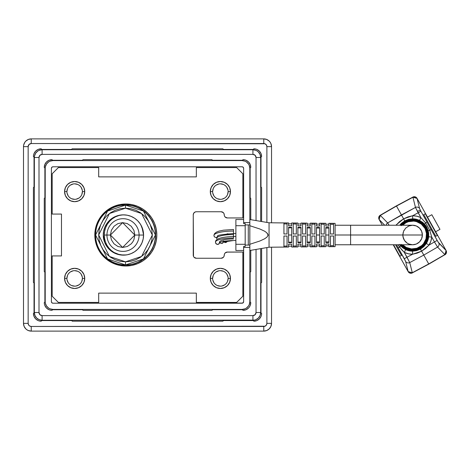 <?xml version="1.0" encoding="UTF-8"?>
<svg xmlns="http://www.w3.org/2000/svg" width="470" height="470" viewBox="0 0 470 470"><rect width="100%" height="100%" fill="white"/><g stroke="black" fill="none" stroke-linecap="round" stroke-linejoin="round"><path stroke-width="0.7" d="M126.148 215.037L122.564 214.866A20.245 19.91 -90 0 0 104.258 235.047L106.948 235.047A16.35 16.074 90 0 1 123.023 218.697A16.35 16.074 90 0 1 139.096 235.047A16.35 16.074 -90 0 0 123.023 218.697A16.35 16.074 -90 0 0 106.948 235.047L110.432 235.047L122.623 222.645L134.82 235.047L143.567 235.047L143.174 231.052L140.865 224.924M242.338 160.282L212.628 160.282L242.391 160.282L243.013 159.659A7.749 7.749 0 0 1 250.763 167.408L250.175 164.441L248.495 161.927L245.98 160.246L244.523 159.806L243.013 159.659L242.391 160.282L212.387 160.235M41.172 321.192A7.749 7.749 0 0 1 33.423 313.443L34.01 316.41L35.691 318.924L38.205 320.605L39.662 321.045L41.172 321.192L41.795 320.569L71.558 320.569L41.795 320.569L41.172 321.192M94.811 235.018A31.002 31.002 0 0 0 100.028 252.214L102.83 255.809M100.04 252.237A31.002 31.002 0 0 0 108.582 260.774M103.894 256.925L108.588 260.779A31.002 31.002 0 0 0 113.94 263.641L108.588 260.779L113.952 263.647L119.768 265.409L125.813 266.002L131.864 265.409L125.813 266.002M113.963 263.647A31.002 31.002 0 0 0 125.796 266.002M125.837 266.002A31.002 31.002 0 0 0 156.821 235A31.002 31.002 0 0 1 125.813 266.002A31.002 31.002 0 0 1 94.811 235A31.002 31.002 0 0 1 125.813 203.998A31.002 31.002 0 0 1 156.821 235A31.002 31.002 0 0 0 125.837 203.998M212.628 278.404A7.749 7.749 0 0 1 220.377 270.655A7.749 7.749 0 0 1 228.132 278.404A7.749 7.749 0 0 0 220.377 270.655A7.749 7.749 0 0 0 212.628 278.404L210.302 278.404A10.076 10.076 0 0 1 220.377 268.329A10.076 10.076 0 0 1 230.453 278.404L228.132 278.404A7.749 7.749 0 0 1 220.377 286.159A7.749 7.749 0 0 1 212.628 278.404A7.749 7.749 0 0 0 220.377 286.159A7.749 7.749 0 0 0 228.132 278.404L230.453 278.404A10.076 10.076 0 0 1 220.377 288.48A10.076 10.076 0 0 1 210.302 278.404L212.628 278.404L213.216 275.438M212.628 191.596A7.749 7.749 0 0 1 220.377 183.841A7.749 7.749 0 0 1 228.132 191.596A7.749 7.749 0 0 0 220.377 183.841A7.749 7.749 0 0 0 212.628 191.596L210.302 191.596A10.076 10.076 0 0 1 220.377 181.52A10.076 10.076 0 0 1 230.453 191.596L228.132 191.596A7.749 7.749 0 0 1 220.377 199.345A7.749 7.749 0 0 1 212.628 191.596A7.749 7.749 0 0 0 220.377 199.345A7.749 7.749 0 0 0 228.132 191.596L230.453 191.596A10.076 10.076 0 0 1 220.377 201.671A10.076 10.076 0 0 1 210.302 191.596L212.628 191.596L213.216 188.629M66.904 191.596A7.749 7.749 0 0 1 74.66 183.841A7.749 7.749 0 0 1 82.409 191.596A7.749 7.749 0 0 0 74.66 183.841A7.749 7.749 0 0 0 66.904 191.596L64.578 191.596A10.076 10.076 0 0 1 74.66 181.52A10.076 10.076 0 0 1 84.735 191.596L82.409 191.596A7.749 7.749 0 0 1 74.66 199.345A7.749 7.749 0 0 1 66.904 191.596A7.749 7.749 0 0 0 74.66 199.345A7.749 7.749 0 0 0 82.409 191.596L84.735 191.596A10.076 10.076 0 0 1 74.66 201.671A10.076 10.076 0 0 1 64.578 191.596L66.904 191.596L67.498 188.629M66.904 278.404A7.749 7.749 0 0 1 74.66 270.655A7.749 7.749 0 0 1 82.409 278.404A7.749 7.749 0 0 0 74.66 270.655A7.749 7.749 0 0 0 66.904 278.404L64.578 278.404A10.076 10.076 0 0 1 74.66 268.329A10.076 10.076 0 0 1 84.735 278.404L82.409 278.404A7.749 7.749 0 0 1 74.66 286.159A7.749 7.749 0 0 1 66.904 278.404A7.749 7.749 0 0 0 74.66 286.159A7.749 7.749 0 0 0 82.409 278.404L84.735 278.404A10.076 10.076 0 0 1 74.66 288.48A10.076 10.076 0 0 1 64.578 278.404L66.904 278.404L67.498 275.438M131.095 216.37L128.263 215.442M137.634 220.718L135.56 218.92M133.492 217.545L131.23 216.423M139.114 222.369L137.786 220.871M143.191 238.878L143.567 235L143.18 231.07L142.011 227.239L140.213 223.867M125.502 204.861L125.502 205.079A29.921 29.921 0 0 1 155.423 235A29.921 29.921 0 0 1 125.502 264.921L125.502 265.139A30.139 30.139 0 0 0 155.641 235A30.139 30.139 0 0 0 125.502 204.861A30.139 30.139 0 0 0 95.369 235A30.139 30.139 0 0 0 125.502 265.139L125.502 261.819L109.41 256.455L98.682 235L109.41 213.545L125.502 208.181L125.502 205.079L107.554 211.065L95.586 235L107.554 258.935L125.502 264.921L143.456 258.935L155.423 235L143.456 211.065L125.502 205.079L125.502 208.181L141.599 213.545L152.327 235L141.599 256.455L125.502 261.819L125.502 264.921A29.921 29.921 0 0 1 95.586 235A29.921 29.921 0 0 1 125.502 205.079L119.627 205.443L113.969 207.158L108.758 209.943L104.193 213.691L100.445 218.256L97.66 223.467L95.945 229.119L95.369 235L95.945 240.881L97.66 246.533L100.445 251.744L104.193 256.309L108.758 260.057L113.969 262.842L119.627 264.557L125.502 265.139L131.383 264.557L137.04 262.842L142.251 260.057L146.816 256.309L150.564 251.744L153.349 246.533L155.065 240.881L155.641 235L155.065 229.119L153.349 223.467L150.564 218.256L146.816 213.691L142.251 209.943L137.04 207.158L131.383 205.443L125.502 204.861M134.579 218.221L131.03 216.341L127.288 215.225L123.41 214.849A20.151 20.151 0 0 1 143.567 235A20.151 20.151 0 0 1 123.41 255.151L127.3 254.775M140.148 223.767L137.581 220.665L134.702 218.309M140.213 246.133L141.981 242.826L143.168 238.983L143.567 235.047L142.011 227.239M134.708 251.691L137.551 249.359L140.142 246.233M127.411 254.752L131.018 253.665L134.567 251.785M412.889 244.764L416.344 244.024L419.51 241.903L421.631 238.737L422.371 235L350.596 235L350.596 225.236L350.596 244.764L350.596 235L422.371 235A9.764 9.764 0 0 0 412.607 225.236L414.317 225.383M288.586 227.257L288.586 235L288.586 227.838L291.688 227.821L288.586 227.838L288.586 227.257L291.688 227.28L291.688 242.72L288.586 242.743L288.586 227.257L291.688 227.28L291.688 235L291.688 227.28M288.586 242.743L288.586 242.162L291.688 242.179L291.688 235L288.586 235L291.688 235L291.688 242.72L291.688 242.179L288.586 242.162L288.586 235L288.586 242.743L291.688 242.72M297.892 227.316L297.892 235L297.892 227.909L300.988 227.909L297.892 227.909L297.892 227.316L300.988 227.333L300.988 242.667L297.892 242.684L297.892 227.316L300.988 227.333L300.988 242.667L297.892 242.684L297.892 235L300.988 235L297.892 235L297.892 242.684M307.192 227.368L307.192 235L307.192 227.962L310.294 227.962L307.192 227.962L307.192 227.368L310.294 227.386L310.294 242.614L307.192 242.632L307.192 227.368L310.294 227.386L310.294 242.614L307.192 242.632L307.192 235L310.294 235L307.192 235L307.192 242.632M319.594 228.02L316.492 228.02L319.594 228.02M316.492 235L319.594 235L319.594 242.561L316.492 242.579L316.492 227.421L319.594 227.439L319.594 242.561L316.492 242.579L316.492 227.421L319.594 227.439L319.594 235L316.492 235M328.894 228.073L325.792 228.073L328.894 228.073L328.894 242.508L325.792 242.526L325.792 227.474L328.894 227.492L328.894 235L328.894 228.073M328.894 227.492L325.792 227.474L325.792 235L328.894 235L328.894 242.508L328.894 235L325.792 235L325.792 242.526L328.894 242.508M325.792 244.335L325.792 246.709L319.594 246.768L325.792 246.709L325.792 243.971L328.894 243.948L328.894 245.98L325.792 245.781L328.894 245.781L328.894 243.948L328.894 246.68L335.092 246.627L328.894 246.68M316.492 245.863L319.594 245.863L316.492 245.863M307.192 246.873L307.192 245.945L310.294 245.945L307.192 245.945L307.192 245.287L307.192 246.873L300.988 246.932L307.192 246.873L307.192 244.095L310.294 244.077L310.294 246.85L316.492 246.791L310.294 246.85L310.294 244.476M297.892 246.962L297.892 246.027L300.988 246.027L297.892 246.027L297.892 245.363L297.892 246.962L291.688 247.014L297.892 246.962L297.892 244.159L300.988 244.142L300.988 246.932L300.988 244.553M266.772 237.256L267.154 236.857M249.834 225.723L249.834 235L249.834 225.723L259.834 228.978L249.834 225.723L249.834 222.598L243.63 222.598L243.63 223.573L245.181 223.573L245.181 225.7L245.181 223.573L243.63 223.573L243.63 222.598L249.834 222.598L249.834 225.723L259.834 228.978L264.616 231.193L266.754 232.726L267.965 235L269.057 235L269.057 222.786L288.586 222.956L269.057 222.786L269.057 247.214L288.586 247.044L269.057 247.214L269.057 235L267.965 235L267.595 236.251M264.604 238.807L259.822 241.028L249.834 244.277L249.834 247.402L243.63 247.402L243.63 246.427L245.181 246.427L245.181 244.3L235.881 244.3L235.881 250.504L243.63 250.504L235.881 250.504L235.881 225.7L245.181 225.7L245.181 246.427L243.63 246.427L243.63 247.402L249.834 247.402L249.834 235L249.834 244.277L259.822 241.028L264.598 238.813L266.737 237.285L264.598 238.813M267.589 236.263L266.737 237.285L267.589 236.263L267.959 234.865M328.894 223.321L328.894 226.052L328.894 223.321L335.092 223.373L335.092 235L350.596 235L335.092 235L335.092 246.627L335.092 223.373L328.894 223.321L328.894 226.052L325.792 226.029L325.792 223.291L319.594 223.232L325.792 223.291L325.792 225.665M307.192 225.905L310.294 225.923L310.294 223.15L316.492 223.209L310.294 223.15L310.294 225.923L307.192 225.905L307.192 223.127L300.988 223.068L307.192 223.127L307.192 225.905L307.192 223.127M291.688 222.986L297.892 223.038L291.688 222.986L291.688 225.794L288.586 225.776L288.586 222.956L288.586 225.776L288.586 223.861L291.688 223.832L291.688 222.986L291.688 225.794L291.688 223.832M446.406 251.28L446.106 250.545A3.102 3.079 150.9 0 1 444.937 254.711L444.961 254.758A3.102 3.102 0 0 0 446.118 250.563L446.4 252.895L445.454 254.405L428.822 264.117L423.787 255.081L409.734 262.577L412.278 272.735L428.728 263.946L444.861 254.587L437.558 247.079L423.787 255.081L428.822 264.117L412.343 272.87A3.102 3.079 150.9 0 1 408.183 271.666L408.195 271.683A3.102 3.102 0 0 0 412.366 272.911L410.028 273.152L408.195 271.683L393.202 244.764L408.183 271.666A3.102 3.079 -29.1 0 0 412.343 272.87L428.822 264.117L412.343 272.87L409.734 262.577L423.787 255.081L421.613 251.168L417.213 253.118L412.56 254.264L408.33 253.782L404.306 252.384L407.002 257.225L412.56 254.264L407.002 257.225L409.734 262.577L404.306 252.384L401.803 249.881L398.043 244.764L399.6 247.126L398.255 247.872L405.622 261.432L408.148 271.601L412.296 272.782L408.16 271.595A3.102 2.996 -14 0 0 412.278 272.735A3.102 2.996 166 0 1 408.16 271.595L405.622 261.432A3.102 2.996 -14 0 0 409.734 262.577A3.102 2.996 166 0 1 405.622 261.432L404.3 258.735L407.002 257.225L404.3 258.735L398.255 247.872L399.6 247.126A3.102 0.4 137.8 0 0 400.546 245.81L402.89 247.937L405.639 249.588A16.168 16.168 0 0 0 412.566 251.168L416.637 250.663L420.474 249.129L423.799 246.674L426.372 243.478A16.168 16.168 0 0 0 428.675 236.763L428.716 233.567L428.147 230.441L426.766 227.116L426.255 227.398A15.628 15.628 0 0 1 422.765 246.873L422.689 246.738A15.475 15.475 0 0 0 426.126 227.468L425.667 227.727A14.952 14.952 0 0 1 422.43 246.268L422.354 246.133A14.799 14.799 0 0 0 425.538 227.797L425.08 228.056A14.276 14.276 0 0 1 422.095 245.669L422.019 245.534A14.123 14.123 0 0 0 424.945 228.126L424.792 228.214A13.953 13.953 0 0 1 402.643 244.764L406.245 247.414L411.479 248.906L416.884 248.278L421.643 245.628L423.541 243.666L426.026 238.819L426.466 233.39L424.945 228.126A14.123 14.123 0 0 0 408.606 221.452L413.318 220.894L417.947 221.922L421.978 224.431L424.945 228.126L426.525 232.597L426.537 237.344L424.974 241.821L422.095 245.669L425.097 241.915L426.684 237.385L426.678 232.579L425.08 228.056L425.538 227.797A14.799 14.799 0 0 0 408.271 220.847L413.242 220.213L418.136 221.27L422.395 223.902L425.538 227.797L427.195 232.521L427.189 237.532L425.509 242.25L422.43 246.268L425.632 242.344L427.336 237.573L427.348 232.503L425.667 227.727L426.126 227.468A15.475 15.475 0 0 0 407.937 220.248L413.159 219.537L418.318 220.618L422.812 223.368L426.126 227.468L427.87 232.444L427.841 237.714L426.043 242.673L422.765 246.873L426.167 242.767L427.289 240.34L427.988 237.755L428.017 232.427L426.255 227.398L426.766 227.116L425.797 225.588L422.941 222.551L419.569 220.412A16.168 16.168 0 0 0 412.648 218.832L408.571 219.337L404.735 220.871L401.415 223.326L399.723 225.236L404.735 220.871L396.486 206.054L380.348 215.413L387.65 222.921A3.102 2.996 135.8 0 0 386.134 225.236A3.102 2.996 -44.2 0 1 387.65 222.921L415.474 207.423L412.936 197.265L396.486 206.054L401.421 214.919L387.65 222.921L389.113 225.236L387.65 222.921L380.348 215.413L396.386 205.883L412.848 197.089L414.593 196.736L416.244 197.4L417.013 198.317L416.561 197.694M420.909 211.265L420.532 210.578A3.102 0.787 151.9 0 0 417.46 211.394L418.206 212.775L420.909 211.265L419.593 208.568L417.031 198.334A3.102 3.079 150.9 0 0 412.872 197.13L417.066 198.399L446.071 250.481L438.116 242.074L420.909 211.265L412.654 215.736L416.884 216.218L420.903 217.616L415.474 207.423L401.421 214.919L403.601 218.832L407.995 216.882L412.654 215.736L418.206 212.775L420.903 217.616L425.614 222.874L426.96 222.128L420.909 211.265M380.318 215.372L380.271 215.289A3.102 3.079 150.9 0 0 379.108 219.455L380.318 215.372L379.12 219.478L384.719 225.236L379.096 219.437L378.726 218.297L379.031 216.541L380.248 215.242L396.386 205.883L380.318 215.372M399.418 244.412L400.546 245.81L405.639 249.588A16.168 16.168 0 0 0 412.566 251.168L420.474 249.129L426.372 243.478A16.168 16.168 0 0 0 428.675 236.763L428.147 230.441L426.766 227.116L424.663 224.19A3.102 0.4 137.8 0 1 425.614 222.874L429.762 230.324L431.108 229.577L426.96 222.128L425.614 222.874L429.762 230.324L431.754 237.097L430.826 241.251L429.01 245.105L434.45 241.938L431.754 237.097L434.45 241.938L429.01 245.105L425.585 248.46L421.613 251.168L423.787 255.081L437.558 247.079L434.45 241.938L437.153 240.434L431.108 229.577L429.762 230.324A3.102 0.4 -16.1 0 1 428.147 230.441A3.102 0.4 163.9 0 0 429.762 230.324L431.754 237.097L428.675 236.763L431.754 237.097A19.264 19.264 0 0 1 429.01 245.105L426.372 243.478L429.01 245.105L421.613 251.168L420.474 249.129L421.613 251.168L412.56 254.264L412.566 251.168L412.56 254.264A19.264 19.264 0 0 1 404.306 252.384L405.639 249.588L404.306 252.384L399.6 247.126A3.102 0.4 -42.2 0 0 400.546 245.81L399.676 244.764M417.348 249.887A15.628 15.628 0 0 1 400.405 244.764L402.302 246.75L406.85 249.529L412.067 250.616L417.348 249.887M400.605 244.764A15.475 15.475 0 0 0 417.272 249.752L414.693 250.334L409.423 250.146L404.529 248.201L400.563 244.723M400.963 244.382L404.764 247.731L409.47 249.617L414.528 249.829L416.937 249.153L411.973 249.787L409.482 249.464L404.835 247.596L401.486 244.764A14.799 14.799 0 0 0 416.937 249.153L417.013 249.288A14.952 14.952 0 0 1 401.286 244.764M416.679 248.683A14.276 14.276 0 0 1 402.191 244.764L405.075 247.132L409.523 248.941L414.317 249.176L416.679 248.683M402.396 244.764A14.123 14.123 0 0 0 416.602 248.548L414.27 249.03L409.535 248.789L405.14 246.997L402.396 244.764M401.921 244.764A14.476 14.476 0 0 0 426.466 230.829L426.601 230.752A14.629 14.629 0 0 1 401.715 244.764M401.022 244.999L401.157 244.923A15.152 15.152 0 0 0 427.071 230.494L427.207 230.417A15.299 15.299 0 0 1 401.022 244.999L405.046 248.301L409.94 250.064L415.139 250.087L420.051 248.366L424.099 245.099L426.819 240.663L427.894 235.576L427.207 230.417L427.741 235.593L426.672 240.622L423.981 245.005L419.974 248.236L415.122 249.94L409.981 249.922L405.14 248.184L401.022 244.999M400.422 245.334L400.558 245.258A15.821 15.821 0 0 0 427.671 230.159L427.806 230.083A15.974 15.974 0 0 1 400.422 245.334L404.617 248.836L409.752 250.716L415.216 250.763L420.38 248.959L424.627 245.516L427.471 240.851L428.575 235.493L427.806 230.083L428.423 235.511L427.324 240.81L424.51 245.422L420.303 248.824L415.198 250.61L409.793 250.575L404.717 248.718L400.422 245.334M215.524 242.344A2.015 1.962 -14 0 0 219.525 242.596A2.015 1.962 166 0 1 217.54 244.283L218.462 244.277L219.161 243.701L219.578 242.561M214.05 234.706L213.915 235.435A19.587 4.436 0 0 1 233.502 231.052L233.502 238.032A18.007 4.077 180 0 0 215.495 242.085A18.007 4.077 0 0 1 233.502 238.032L233.502 234.542A16.832 3.813 180 0 0 216.67 238.349A16.832 3.813 0 0 1 233.502 234.542L233.502 231.052A19.587 4.436 180 0 0 213.915 235.435L214.238 236.551L215.113 237.321L216.265 237.473L217.31 236.945A16.197 3.666 0 0 1 217.88 235.958M227.18 241.539L227.404 240.84L227.18 241.539M225.43 242.608L226.74 242.103L225.43 242.608L224.167 242.156L225.43 242.608M227.175 241.292A2.015 1.962 166 0 1 223.832 241.715A2.015 1.962 -14 0 0 227.175 241.292M223.503 241.468L223.08 242.761L221.958 243.495L220.248 243.096L219.519 241.944L220.248 243.096L221.458 243.343A2.015 1.962 -14 0 0 223.385 241.915A2.015 1.962 166 0 1 221.458 243.343L222.38 243.337L223.467 241.874M233.502 238.948A13.977 3.167 180 0 0 219.525 242.091M248.283 224.924L248.283 245.076L248.283 224.924M235.881 219.496L235.881 244.3L245.181 244.3L245.181 225.7L235.881 225.7L235.881 219.496L243.63 219.496M225.441 234.659A8.342 1.892 0 0 1 227.944 233.737A8.342 1.892 180 0 0 225.447 234.653M233.502 231.052L233.502 229.495L233.502 231.052M233.502 229.495L223.473 230.183L219.014 231.128L216.429 232.133L214.626 233.537L213.915 235.435M216.177 240.887A2.015 1.962 -14 0 0 215.765 241.41M219.578 242.408L219.161 243.701L217.587 244.482L215.994 243.701L215.548 242.561L216.441 244.118L217.54 244.283A2.015 1.962 166 0 1 215.583 242.808L215.495 242.115C215.284 238.831 221.288 236.951 233.502 236.475L235.881 236.475M221.458 243.343A2.015 1.962 166 0 1 219.766 242.461A2.015 1.962 -14 0 0 221.458 243.343M223.708 241.645L224.167 242.156L223.708 241.645M438.357 236.627L417.013 198.317A3.102 3.102 0 0 0 412.848 197.089L396.386 205.883L412.848 197.089A3.102 3.102 0 0 1 417.013 198.317L417.031 198.334A3.102 3.079 -29.1 0 0 412.872 197.13L412.848 197.089M395.998 225.236L399.629 221.54L403.601 218.832L412.654 215.736A19.264 19.264 0 0 1 420.903 217.616L425.614 222.874A3.102 0.4 -42.2 0 0 424.663 224.19L419.569 220.412L420.903 217.616L419.569 220.412A16.168 16.168 0 0 0 412.648 218.832L412.654 215.736L412.648 218.832L404.735 220.871L403.601 218.832L396.204 224.895L396.751 225.236L396.204 224.895A19.264 19.264 0 0 0 395.998 225.236M401.286 225.236A14.952 14.952 0 0 1 402.778 223.732L402.855 223.867A14.799 14.799 0 0 0 401.486 225.236M403.113 224.331L403.19 224.466A14.123 14.123 0 0 0 402.396 225.236L403.113 224.331L402.191 225.236A14.276 14.276 0 0 1 403.113 224.331M401.627 244.664L405.469 247.766L410.122 249.417L415.063 249.417L419.722 247.778L423.57 244.682L426.167 240.481L427.218 235.652L426.601 230.752L427.065 235.67L426.02 240.44L423.452 244.588L419.651 247.649L415.045 249.27L410.169 249.27L405.563 247.649L401.762 244.588M424.786 224.666L424.651 224.742A15.821 15.821 0 0 0 400.158 225.236L402.655 222.692L404.905 221.176L410.01 219.39L412.713 219.179L418.036 220.136L420.497 221.282L424.786 224.666A15.974 15.974 0 0 0 399.964 225.236L402.561 222.58L404.835 221.041L409.993 219.237L412.731 219.026L418.106 220.001L422.841 222.733L424.786 224.666M424.187 225.001L424.052 225.077A15.152 15.152 0 0 0 401.022 225.236L405.234 221.764L410.087 220.06L412.66 219.848L417.724 220.741L420.074 221.817L424.187 225.001A15.299 15.299 0 0 0 400.828 225.236L405.163 221.634L407.543 220.559L412.672 219.702L417.795 220.606L420.168 221.699L424.187 225.001M401.715 225.236A14.629 14.629 0 0 1 423.588 225.336L423.452 225.412A14.476 14.476 0 0 0 401.921 225.236M402.443 223.127L402.52 223.262A15.475 15.475 0 0 0 400.605 225.236L402.443 223.127L400.405 225.236A15.628 15.628 0 0 1 402.443 223.127M423.752 214.596L435.825 236.263L437.329 235.423L425.262 213.756L437.329 235.423L435.825 236.263L423.752 214.596L425.262 213.756L423.752 214.596M396.527 244.764L398.255 247.872L396.527 244.764M382.322 225.236L379.143 219.519A3.102 2.996 -44.2 0 1 380.348 215.413A3.102 2.996 135.8 0 0 379.155 219.513L382.322 225.236M401.456 255.404L395.534 244.764L401.456 255.404L399.952 256.244L393.56 244.764L399.952 256.244L401.456 255.404M444.961 254.758A3.102 3.102 0 0 0 446.118 250.563L438.757 242.978L437.153 240.434L434.45 241.938L437.558 247.079A3.102 2.996 -44.2 0 0 438.757 242.978A3.102 2.996 135.8 0 1 437.558 247.079L444.861 254.587L428.822 264.117L444.861 254.587A3.102 2.996 -44.2 0 0 446.059 250.487A3.102 2.996 135.8 0 1 444.861 254.587L446.089 250.522L444.937 254.711A3.102 3.079 -29.1 0 0 446.106 250.545L446.071 250.481M401.01 225.559L402.778 223.732L401.11 225.676M407.86 220.113A15.628 15.628 0 0 1 426.255 227.398L422.906 223.25L418.359 220.471L413.142 219.384L407.86 220.113M408.195 220.712A14.952 14.952 0 0 1 425.667 227.727L422.489 223.779L418.177 221.123L413.224 220.06L408.195 220.712M408.536 221.317A14.276 14.276 0 0 1 425.08 228.056L422.072 224.308L417.989 221.775L413.3 220.741L408.536 221.317M402.643 225.236A13.953 13.953 0 0 1 424.792 228.214L421.267 224.061L416.426 221.582L413.735 221.094L408.324 221.722L405.816 222.809L402.643 225.236M401.644 225.318L405.487 222.222L410.146 220.583L412.619 220.371L417.483 221.211L421.796 223.62L423.452 225.412L419.645 222.351L417.413 221.346L415.045 220.73L410.163 220.73L405.563 222.351L401.762 225.412M402.902 233.872L402.849 234.624M403.09 232.809L403.172 232.48M405.804 242.009L405.939 242.138A9.764 9.764 0 0 0 407.132 243.084L408.871 244.024L412.607 244.764A9.764 9.764 0 0 0 422.371 235L421.631 231.263L419.51 228.097L416.344 225.976L412.607 225.236L408.871 225.976L405.698 228.097L403.583 231.263L402.837 235A9.764 9.764 0 0 0 402.849 235.388L403.519 238.584M403.736 239.083L404.318 240.164M404.652 240.669L405.44 241.639M402.837 235L403.025 236.904L404.488 240.429L407.179 243.119A9.764 9.764 0 0 1 407.137 243.09L408.459 243.842M422.23 233.343L422.371 234.877M422.295 233.766L422.213 236.774M419.822 241.58L421.543 238.936M414.804 225.483L416.056 225.864M416.49 226.041L417.995 226.851M417.936 226.816L419.058 227.668M419.71 228.297L421.59 231.175M421.543 231.058L422.13 232.832M422.119 237.209L421.737 238.466M414.505 244.582L414.405 244.6A9.764 9.764 0 0 1 412.607 244.764L416.185 244.089M413.706 244.706L412.995 244.758M412.184 244.758L411.426 244.694M407.226 243.149L407.825 243.519M409.934 244.394L410.41 244.518M413.001 244.758L413.7 244.706M416.69 243.871L417.771 243.29M418.271 242.955L419.24 242.167M421.954 237.832L422.107 237.268M422.272 236.398L422.342 235.781M403.836 230.705L404.065 230.265M407.931 226.422L408.647 226.07M409.934 225.606L410.48 225.471M415.856 225.788L416.244 225.935M417.478 226.534L417.83 226.751M378.808 218.72L379.09 219.425A3.102 3.102 0 0 1 380.248 215.242A3.102 3.102 0 0 0 379.096 219.437L379.108 219.455A3.102 3.079 -29.1 0 1 380.271 215.289L380.248 215.242M379.637 215.712L379.231 216.188M378.973 216.658L378.814 217.093M412.366 272.911A3.102 3.102 0 0 1 408.195 271.683L408.653 272.306M410.028 273.152L410.492 273.252M411.027 273.276L411.644 273.188M415.18 196.848L414.722 196.748M414.188 196.724L413.565 196.812M412.919 197.218L412.936 197.265A3.102 2.996 -14 0 1 417.049 198.405L412.919 197.218M419.593 208.568L417.049 198.405A3.102 2.996 166 0 0 412.936 197.265L415.474 207.423A3.102 2.996 -14 0 1 419.593 208.568A3.102 2.996 166 0 0 415.474 207.423L417.46 211.394A3.102 0.787 -28.1 0 1 420.532 210.578L419.593 208.568M446.4 252.895L445.578 254.288M431.83 214.714L439.973 229.342L435.637 231.751L439.973 229.342L431.83 214.714L427.494 217.128L431.83 214.714M319.594 244.012L319.594 246.768L319.594 244.012L316.492 244.036L316.492 246.791L316.492 244.036L319.594 244.012L319.594 244.406M288.586 247.044L288.586 244.224L288.586 247.044L288.586 244.224L291.688 244.206L291.688 247.014M297.892 225.841L300.988 225.859L300.988 223.068L300.988 225.859L297.892 225.841L297.892 223.038L297.892 225.841L297.892 223.973L300.988 223.973M316.492 225.964L319.594 225.988L319.594 223.232L319.594 225.988L316.492 225.964L316.492 223.209L316.492 225.594M321.145 246.709L321.145 236.022L324.241 236.022L324.241 246.68L321.145 246.709L324.241 246.68L324.241 236.022L321.145 236.022L321.145 246.709M311.839 236.034L314.941 236.028L314.941 246.762L311.839 246.791L311.839 236.034L314.941 236.028L314.941 246.762L311.839 246.791L311.839 236.034M302.539 246.873L302.539 236.04L305.641 236.034L305.641 246.844L302.539 246.873L302.539 236.04L305.641 236.034L305.641 246.844L302.539 246.873L302.539 235.958M296.341 246.926L293.239 246.956L293.239 236.046L296.341 236.046L296.341 246.926L293.239 246.956L293.239 236.046L296.341 236.046L296.341 246.926L296.341 245.998L293.239 246.027L293.239 235.964M333.541 246.597L333.541 236.016L330.445 236.016L330.445 246.627L330.445 236.016L333.541 236.016L333.541 246.597L330.445 246.627L333.541 246.597L333.541 235.934M287.041 247.008L283.939 247.038L283.939 236.052L287.041 236.052L287.041 247.008L283.939 247.038L283.939 236.052L287.041 236.052L287.041 247.008L287.041 246.086L283.939 246.11L283.939 235.969M321.145 233.978L321.145 223.291L324.241 223.321L324.241 233.978L321.145 233.978L324.241 233.978L324.241 223.321L321.145 223.291L321.145 233.978M311.839 223.209L314.941 223.238L314.941 233.972L311.839 233.966L311.839 223.209L314.941 223.238L314.941 233.972L311.839 233.966L311.839 223.209M302.539 223.127L305.641 223.156L305.641 233.966L302.539 233.96L302.539 223.127L305.641 223.156L305.641 233.966L302.539 233.96L302.539 223.127L302.539 224.055L305.641 224.084L302.539 224.055L302.539 234.042M293.239 223.044L296.341 223.074L296.341 233.954L293.239 233.954L293.239 223.044L296.341 223.074L296.341 233.954L293.239 233.954L293.239 223.044L293.239 223.973L296.341 224.002L296.341 223.074M333.541 223.403L330.445 223.373L330.445 233.984L330.445 223.373L333.541 223.403L333.541 233.984L330.445 233.984L333.541 233.984L333.541 223.403L333.541 224.331L330.445 224.302L333.541 224.331L333.541 234.066M283.939 222.962L287.041 222.992L287.041 233.948L283.939 233.948L283.939 222.962L287.041 222.992L287.041 233.948L283.939 233.948L283.939 222.962L283.939 223.89L287.041 223.914L287.041 222.992M288.586 223.685L288.586 222.956M259.834 228.978L264.616 231.193L266.754 232.726L267.965 235M267.589 233.743L267.354 233.39M291.688 244.206L291.688 246.832L291.688 244.206L288.586 244.224M297.892 244.159L297.892 245.358L297.892 244.159L300.988 244.142M307.192 244.095L307.192 245.287L307.192 244.095L310.294 244.077M316.492 244.406L316.492 244.036M328.894 245.98L328.894 246.503L328.894 245.98M319.594 225.988L319.594 225.594M310.294 225.923L310.294 225.524M300.988 225.859L300.988 225.447M297.892 223.761L297.892 223.038M328.894 241.927L325.792 241.927L328.894 241.927M319.594 241.98L316.492 241.98L319.594 241.98M310.294 242.038L307.192 242.038L310.294 242.038M300.988 242.091L297.892 242.091L300.988 242.091M324.241 237.791L324.241 235.94M321.145 237.802L321.145 235.946M324.241 245.751L321.145 245.781L324.241 245.751M314.941 245.834L311.839 245.863L314.941 245.834M314.941 237.814L314.941 235.946M311.839 237.82L311.839 235.952M305.641 245.916L302.539 245.945L305.641 245.916M305.641 237.838L305.641 235.958M293.239 246.956L293.239 246.027L296.341 245.998L296.341 235.964M330.445 237.779L330.445 235.934M333.541 245.669L330.445 245.698L333.541 245.669M283.939 247.038L283.939 246.11L287.041 246.086L287.041 235.969M324.241 234.06L324.241 232.209M324.241 224.249L321.145 224.219L324.241 224.249M321.145 234.054L321.145 232.198M314.941 234.054L314.941 232.186M314.941 224.167L311.839 224.137L314.941 224.167M311.839 234.048L311.839 232.18M305.641 234.042L305.641 232.162M296.341 234.037L296.341 224.002L293.239 223.973L293.239 234.037M330.445 234.066L330.445 232.221M287.041 234.031L287.041 223.914L283.939 223.89L283.939 234.031M288.586 225.776L291.688 225.794M325.792 226.029L328.894 226.052M325.792 243.971L328.894 243.948M335.092 225.236L412.607 225.236A9.764 9.764 0 0 1 422.371 235A9.764 9.764 0 0 1 412.607 244.764L335.092 244.764M402.849 235.4A9.764 9.764 0 0 0 405.939 242.138M407.185 243.125A9.764 9.764 0 0 0 414.405 244.6M119.903 254.846L113.981 252.443L111.196 250.41L108.799 247.925L106.855 245.052L105.427 241.886L104.552 238.519L104.258 235.047L104.599 231.299L105.621 227.674L107.283 224.313L109.534 221.317L112.283 218.797L115.45 216.84L118.916 215.518L122.564 214.866L120.755 215.025M119.198 215.295L116.871 215.936M115.538 216.447L112.965 217.769M112.171 218.274L109.204 220.706M108.523 221.417L106.755 223.655M105.991 224.871L104.91 227.016M104.34 228.496L103.729 230.664M103.441 232.297L103.265 234.471M103.294 236.175L103.529 238.302M103.888 239.988L104.516 242.009M105.192 243.613L105.703 244.617M105.709 244.623L106.191 245.469M107.16 246.915L107.759 247.696M104.91 242.984L108.494 248.548M109.716 249.782L111.343 251.139M112.765 252.114L114.639 253.142M116.202 253.818L118.27 254.487M107.765 247.702L113.388 252.484L116.76 254.023L123.41 255.151A20.151 20.151 0 0 1 103.259 235A20.151 20.151 0 0 1 123.41 214.849L118.892 215.36L115.367 216.523L112.283 218.197M103.259 235.1L104.692 242.473M103.612 231.234L103.259 234.912M106.525 223.996L105.039 226.722L103.676 230.923M112.154 218.286L109.252 220.659L106.725 223.697M125.502 261.819L120.273 261.308L115.238 259.781L110.603 257.301L106.537 253.964L103.206 249.899L100.727 245.264L99.199 240.235L98.682 235L99.199 229.765L100.727 224.736L103.206 220.101L106.537 216.036L110.603 212.699L115.238 210.219L120.273 208.692L125.502 208.181L130.736 208.692L135.771 210.219L140.407 212.699L144.472 216.036L147.803 220.101L150.282 224.736L151.81 229.765L152.327 235L151.81 240.235L150.282 245.264L147.803 249.899L144.472 253.964L140.407 257.301L135.771 259.781L130.736 261.308L125.502 261.819M142.028 227.286L140.166 223.802L137.663 220.747L134.608 218.245L131.124 216.382L127.347 215.237L123.41 214.849L119.48 215.237L115.702 216.382L112.218 218.245L109.163 220.747L106.655 223.802L104.792 227.286L103.647 231.07L103.259 235L103.647 238.93L104.792 242.714L106.655 246.198L109.163 249.253L112.218 251.756L115.702 253.618L119.48 254.763L123.41 255.151L127.347 254.763L131.124 253.618L134.608 251.756L137.663 249.253L140.166 246.198L142.028 242.714L143.18 238.93L143.567 235M110.432 235.047L106.948 235.047A16.35 16.074 -90 0 0 123.023 251.397A16.35 16.074 -90 0 0 139.096 235.047L134.82 235.047L122.623 247.449L110.432 235.047L111.361 230.306L114.004 226.276L117.958 223.591L122.623 222.645L127.294 223.591L131.248 226.276L133.891 230.306L134.82 235.047L133.891 239.788L132.763 241.933L131.248 243.818L127.294 246.503L122.623 247.449L117.958 246.503L114.004 243.818L111.361 239.788L110.432 235.047M140.853 245.093L142.016 242.743M141.981 242.826L143.162 239.007M135.56 251.08L137.622 249.288M137.828 249.082L139.102 247.643M128.381 254.529L131.089 253.636M131.248 253.571L133.468 252.466M143.567 235.047L139.096 235.047A16.35 16.074 90 0 1 123.023 251.397A16.35 16.074 90 0 1 106.948 235.047L104.258 235.047A20.245 19.91 -90 0 0 120.361 254.922L126.248 254.952M49.99 161.181L48.645 161.897L49.99 161.181L52.951 160.587L242.079 160.587L52.951 160.587A7.749 7.749 0 0 0 45.202 168.342L45.202 301.658L45.202 168.342L45.349 166.826L46.507 164.036L48.645 161.897M47.476 307.139L48.645 308.103L46.507 305.964L45.349 303.173L45.202 301.658A7.749 7.749 0 0 0 52.951 309.413L49.99 308.819L48.645 308.103M245.046 308.819L246.386 308.103L245.046 308.819L242.079 309.413L52.951 309.413L242.079 309.413A7.749 7.749 0 0 0 249.834 301.658L249.834 247.402L249.834 301.658L249.241 304.625L248.524 305.964L246.386 308.103M247.561 162.861L246.386 161.897L248.524 164.036L249.241 165.375L249.834 168.342L249.834 222.598L249.834 168.342A7.749 7.749 0 0 0 242.079 160.587L245.046 161.181L246.386 161.897M119.768 204.591L125.813 203.998L119.768 204.591L113.952 206.354L108.588 209.221L113.952 206.354A31.002 31.002 0 0 0 108.594 209.215L103.894 213.075L100.615 216.94M143.039 209.221L147.739 213.075L143.039 209.221L137.681 206.354L131.864 204.591L125.813 203.998M213.932 274.098L214.896 272.923M216.071 271.96L218.867 270.802M220.377 270.655L223.344 271.243M224.684 271.96L225.859 272.923M226.822 274.098L227.979 276.895M228.132 278.404L227.539 281.371M226.822 282.711L225.859 283.886M224.684 284.849L221.893 286.007M220.377 286.159L217.41 285.566M216.071 284.849L214.896 283.886M213.932 282.711L212.775 279.92M213.932 187.289L214.896 186.114M216.071 185.151L218.867 183.993M220.377 183.841L223.344 184.434M224.684 185.151L225.859 186.114M226.822 187.289L227.979 190.08M228.132 191.596L227.539 194.562M226.822 195.902L225.859 197.077M224.684 198.04L221.893 199.198M220.377 199.345L217.41 198.757M216.071 198.04L214.896 197.077M213.932 195.902L212.775 193.105M68.215 187.289L69.178 186.114M70.353 185.151L73.144 183.993M74.66 183.841L77.626 184.434M78.966 185.151L80.141 186.114M81.104 187.289L82.262 190.08M82.409 191.596L81.821 194.562M81.104 195.902L80.141 197.077M78.966 198.04L76.169 199.198M74.66 199.345L71.693 198.757M70.353 198.04L69.178 197.077M68.215 195.902L67.057 193.105M68.215 274.098L69.178 272.923M70.353 271.96L73.144 270.802M74.66 270.655L77.626 271.243M78.966 271.96L80.141 272.923M81.104 274.098L82.262 276.895M82.409 278.404L81.821 281.371M81.104 282.711L80.141 283.886M78.966 284.849L76.169 286.007M74.66 286.159L71.693 285.566M70.353 284.849L69.178 283.886M68.215 282.711L67.057 279.92M196.348 167.567L196.348 176.867L98.688 176.867L98.688 167.567L98.688 176.867L196.348 176.867L196.348 167.567L236.657 167.567L196.348 167.567M98.688 302.433L98.688 293.133L196.348 293.133L196.348 302.433L196.348 293.133L98.688 293.133L98.688 302.433L58.38 302.433L98.688 302.433M61.482 255.927L61.482 214.073L61.482 255.927L52.182 255.927L61.482 255.927L61.482 214.073L52.182 214.073L61.482 214.073M242.855 217.945L242.855 173.765L242.855 217.945L227.357 217.945L242.855 217.945L227.357 217.945L225.159 217.04A3.102 3.102 0 0 0 227.357 217.945A3.102 3.102 0 0 1 224.255 214.849A3.102 3.102 0 0 0 221.153 211.747L196.348 211.747L195.162 211.982L193.769 213.127A3.102 3.102 0 0 0 193.246 214.849A3.102 3.102 0 0 1 196.348 211.747A3.102 3.102 0 0 0 193.775 213.121M193.246 255.151A3.102 3.102 0 0 0 193.769 256.873L194.157 257.343A3.102 3.102 0 0 0 196.348 258.253A3.102 3.102 0 0 1 193.246 255.151L193.246 214.849L193.487 256.338M193.775 256.879A3.102 3.102 0 0 0 194.157 257.343L196.348 258.253L221.153 258.253A3.102 3.102 0 0 0 224.255 255.157A3.102 3.102 0 0 1 227.357 252.055A3.102 3.102 0 0 0 225.159 252.96L227.357 252.055L242.855 252.055L226.751 252.114M224.313 215.448A3.102 3.102 0 0 0 224.313 215.454L224.02 213.662L223.344 212.657L221.153 211.747A3.102 3.102 0 0 1 224.255 214.849M224.772 216.564A3.102 3.102 0 0 0 224.778 216.57L224.49 216.036A3.102 3.102 0 0 0 224.49 216.041M224.49 253.959A3.102 3.102 0 0 0 224.49 253.97L224.778 253.43A3.102 3.102 0 0 0 224.772 253.436M224.49 253.964L224.255 255.151A3.102 3.102 0 0 1 221.153 258.253L223.344 257.343L224.02 256.338L224.313 254.546A3.102 3.102 0 0 0 224.313 254.552M52.182 296.235L58.38 302.433L52.182 296.235L52.182 255.927L52.182 296.235M236.657 302.433L242.855 296.235L242.855 252.055L242.855 296.235L236.657 302.433L196.348 302.433L236.657 302.433M58.38 167.567L52.182 173.765L52.182 214.073L52.182 173.765L58.38 167.567L98.688 167.567L58.38 167.567M242.855 173.765L236.657 167.567L242.855 173.765M125.796 203.998A31.002 31.002 0 0 0 113.963 206.354M108.582 209.226A31.002 31.002 0 0 0 100.04 217.763M100.034 252.226L97.173 246.868L95.404 241.051L94.811 235L95.404 228.949L97.173 223.133L100.034 217.775A31.002 31.002 0 0 0 94.811 234.982M221.153 258.253L196.348 258.253M196.348 211.747L221.153 211.747M225.629 217.428L224.778 216.57M224.49 216.036L224.313 215.454M193.769 213.127L193.246 214.849M224.778 253.43L225.159 252.96M196.348 293.133L98.688 293.133M98.688 176.867L196.348 176.867M64.578 278.404L65.348 282.264L67.533 285.531L70.8 287.716L74.66 288.48L78.513 287.716L81.78 285.531L83.965 282.264L84.735 278.404L83.965 274.55L81.78 271.284L78.513 269.099L74.66 268.329L70.8 269.099L67.533 271.284L65.348 274.55L64.578 278.404M64.578 191.596L65.348 195.45L67.533 198.716L70.8 200.901L74.66 201.671L78.513 200.901L81.78 198.716L83.965 195.45L84.735 191.596L83.965 187.736L81.78 184.469L78.513 182.284L74.66 181.52L70.8 182.284L67.533 184.469L65.348 187.736L64.578 191.596M210.302 191.596L211.071 195.45L213.251 198.716L216.523 200.901L220.377 201.671L224.237 200.901L227.504 198.716L229.689 195.45L230.453 191.596L229.689 187.736L227.504 184.469L224.237 182.284L220.377 181.52L216.523 182.284L213.251 184.469L211.071 187.736L210.302 191.596M210.302 278.404L211.071 282.264L213.251 285.531L216.523 287.716L220.377 288.48L224.237 287.716L227.504 285.531L229.689 282.264L230.453 278.404L229.689 274.55L227.504 271.284L224.237 269.099L220.377 268.329L216.523 269.099L213.251 271.284L211.071 274.55L210.302 278.404M131.864 265.409L137.681 263.647L143.039 260.779L147.739 256.925L151.593 252.226L154.46 246.868L156.222 241.051L156.821 235L156.222 228.949L154.46 223.133L151.593 217.775L147.739 213.075M249.834 245.076L245.181 245.076L249.834 245.076M249.834 224.924L245.181 224.924L249.834 224.924M243.63 168.342L243.178 167.244L242.079 166.791L52.951 166.791L51.859 167.244L51.406 168.342L51.406 301.658L51.859 302.756L52.951 303.209L242.673 303.091L243.63 301.658L243.63 247.402L243.63 301.658A1.551 1.551 0 0 1 242.079 303.209L52.951 303.209A1.551 1.551 0 0 1 51.406 301.658L51.406 168.342A1.551 1.551 0 0 1 52.951 166.791L242.079 166.791A1.551 1.551 0 0 1 243.63 168.342L243.63 222.598L243.63 168.342M243.513 302.251L243.178 302.756M51.524 167.749L51.859 167.244M214.12 236.339L215.096 237.315L216.412 237.444M217.017 237.174L217.31 236.945M222.874 257.73L222.339 258.018M193.311 214.244L193.487 213.662M194.157 212.657L194.627 212.27M260.686 157.491L256.033 157.491L255.128 155.294L252.93 154.389L42.1 154.389L39.909 155.294L39.004 157.491L39.004 312.509L39.909 314.706L42.1 315.611L42.1 320.264L42.1 315.611L252.93 315.611L252.93 320.264L252.93 315.611L255.128 314.706L256.033 312.509L256.033 249.435L256.033 312.509A3.102 3.102 0 0 1 252.93 315.611L42.1 315.611A3.102 3.102 0 0 1 39.004 312.509L34.351 312.509L39.004 312.509L39.004 157.491L34.351 157.491A7.749 7.749 0 0 1 42.1 149.736A7.749 7.749 0 0 0 34.351 157.491L39.004 157.491A3.102 3.102 0 0 1 42.1 154.389L42.1 149.736L42.1 154.389L252.93 154.389L252.93 149.736A7.749 7.749 0 0 1 260.686 157.491L260.686 221.358L260.686 157.491A7.749 7.749 0 0 0 252.93 149.736L252.93 154.389A3.102 3.102 0 0 1 256.033 157.491L260.686 157.491L260.092 154.524L258.412 152.01L257.237 151.046L255.897 150.329L252.93 149.736L42.1 149.736L39.139 150.329L37.794 151.046L35.655 153.185L34.498 155.975L34.351 157.491L34.351 312.509L34.944 315.476L36.619 317.99L39.139 319.671L42.1 320.264L254.446 320.111L255.897 319.671L258.412 317.99L260.092 315.476L260.686 312.509L260.686 248.642L260.686 312.509L256.033 312.509L260.686 312.509A7.749 7.749 0 0 1 252.93 320.264A7.749 7.749 0 0 0 260.686 312.509M261.614 282.435L261.614 248.483L261.614 282.435L260.991 283.058L260.991 312.82L260.991 283.058L261.614 282.435M261.614 221.517L261.614 187.565L260.991 186.942L260.991 157.18L260.991 186.942L261.614 187.565L261.614 221.517M222.856 148.808L72.174 148.808L71.558 149.431L41.795 149.431L71.558 149.431L72.174 148.808L222.856 148.808L223.479 149.431L253.242 149.431L223.479 149.431L222.856 148.808M72.174 321.192L222.856 321.192L223.479 320.569L253.242 320.569L223.479 320.569L222.856 321.192L72.174 321.192A0.623 0.623 0 0 0 71.558 320.569L71.793 320.622A0.623 0.623 0 0 0 71.793 320.616L71.998 320.752A0.623 0.623 0 0 0 71.992 320.752L72.174 321.192M33.423 187.565L33.423 282.435L34.04 283.058L34.04 312.82L34.04 283.058L33.423 282.435L33.423 187.565L34.04 186.942L34.04 157.18L34.04 186.942L33.423 187.565M261.614 313.443A7.749 7.749 0 0 1 253.865 321.192L256.832 320.605L259.346 318.924L261.026 316.41L261.467 314.953L261.614 313.443L260.991 312.82L261.614 313.443M253.865 148.808A7.749 7.749 0 0 1 261.614 156.557L261.026 153.59L259.346 151.076L256.832 149.395L255.375 148.955L253.865 148.808L253.242 149.431L253.865 148.808M33.423 156.557A7.749 7.749 0 0 1 41.172 148.808L38.205 149.395L35.691 151.076L34.01 153.59L33.57 155.047L33.423 156.557L34.04 157.18L33.423 156.557M41.848 320.569L71.558 320.569M260.991 157.18L261.614 156.557L260.991 157.18M253.242 320.569L253.865 321.192L253.242 320.569M34.04 312.82L33.423 313.443L34.04 312.82M41.795 149.431L41.172 148.808L41.795 149.431M23.5 146.64L23.5 323.36A7.749 7.749 0 0 0 31.249 331.115L28.282 330.522L26.943 329.805L25.768 328.841L24.088 326.327L23.5 323.36L28.153 323.36A3.102 3.102 0 0 0 31.249 326.462L31.249 331.115L31.249 326.462L263.782 326.462L263.782 331.115L263.782 326.462A3.102 3.102 0 0 0 266.884 323.36L271.537 323.36L266.884 323.36L266.884 247.584L266.884 323.36L266.361 325.087L264.968 326.227L31.249 326.462L29.528 325.939L28.676 325.087L28.153 323.36L28.153 146.64L29.058 144.443L31.249 143.538L264.968 143.773L266.361 144.913L266.884 146.64L266.884 222.416L266.884 146.64L271.537 146.64A7.749 7.749 0 0 0 263.782 138.885L263.782 143.538A3.102 3.102 0 0 1 266.884 146.64L271.537 146.64L271.537 222.804L271.537 146.64L270.943 143.673L270.226 142.334L269.263 141.159L266.749 139.478L263.782 138.885L31.249 138.885L31.249 143.538L263.782 143.538L263.782 138.885L31.249 138.885A7.749 7.749 0 0 0 23.5 146.64L28.153 146.64A3.102 3.102 0 0 1 31.249 143.538L31.249 138.885L28.282 139.478L25.768 141.159L24.804 142.334L23.647 145.124L23.5 146.64L23.5 323.36L28.153 323.36L28.153 146.64L23.5 146.64A7.749 7.749 0 0 1 31.249 138.885M271.537 323.36L271.537 247.197L271.537 323.36L270.943 326.327L269.263 328.841L266.749 330.522L263.782 331.115A7.749 7.749 0 0 0 271.537 323.36A7.749 7.749 0 0 1 263.782 331.115L31.249 331.115A7.749 7.749 0 0 1 23.5 323.36M31.249 331.115L263.782 331.115M263.782 138.885A7.749 7.749 0 0 1 271.537 146.64M256.033 157.491L256.033 220.565L256.033 157.491M42.1 320.264A7.749 7.749 0 0 1 34.351 312.509A7.749 7.749 0 0 0 42.1 320.264L252.93 320.264M34.351 157.491L34.351 312.509M252.93 149.736L42.1 149.736M212.005 310.341L212.628 309.718L242.391 309.718L243.013 310.341L245.98 309.754L248.495 308.073L249.458 306.898L250.175 305.559L250.763 302.592L250.14 301.969L250.14 272.206L250.763 271.584L250.763 250.328L250.763 271.584L250.14 272.206L250.14 301.969L250.763 302.592A7.749 7.749 0 0 1 243.013 310.341L242.391 309.718L212.628 309.718L212.005 310.341L83.031 310.341L212.005 310.341M250.763 219.672L250.763 198.416L250.14 197.794L250.14 168.031L250.763 167.408L250.14 168.031L250.14 197.794L250.763 198.416L250.763 219.672M212.187 160.1L212.005 159.659L83.031 159.659L82.409 160.282L52.646 160.282L52.023 159.659L49.056 160.246L46.542 161.927L44.861 164.441L44.274 167.408L44.891 168.031L44.891 197.794L44.274 198.416L44.274 271.584L44.891 272.206L44.891 301.969L44.274 302.592L44.421 304.102L44.861 305.559L46.542 308.073L49.056 309.754L50.513 310.194L52.023 310.341L52.646 309.718L82.409 309.718L83.031 310.341L82.409 309.718L52.646 309.718L52.023 310.341A7.749 7.749 0 0 1 44.274 302.592L44.891 301.969L44.891 272.206L44.274 271.584L44.274 198.416L44.891 197.794L44.891 168.031L44.274 167.408A7.749 7.749 0 0 1 52.023 159.659L52.646 160.282L82.409 160.282L83.031 159.659L212.005 159.659A0.623 0.623 0 0 0 212.052 159.894M212.628 160.282A0.623 0.623 0 0 1 212.005 159.659M269.057 247.214L249.834 250.487M235.881 233.525L233.502 233.525C221.846 234.507 216.617 235.335 217.816 236.011L216.694 238.707M219.525 242.115L219.331 242.737C220.829 241.527 225.553 240.781 233.502 240.505L235.881 240.505M249.834 219.513L269.057 222.786M291.688 246.168L288.586 246.139M328.894 224.219L325.792 224.219M319.594 224.137L316.492 224.137M310.294 224.055L307.192 224.055M223.415 240.904L223.15 242.056L233.502 240.505L226.916 241.416L227.268 240.922"/></g></svg>
